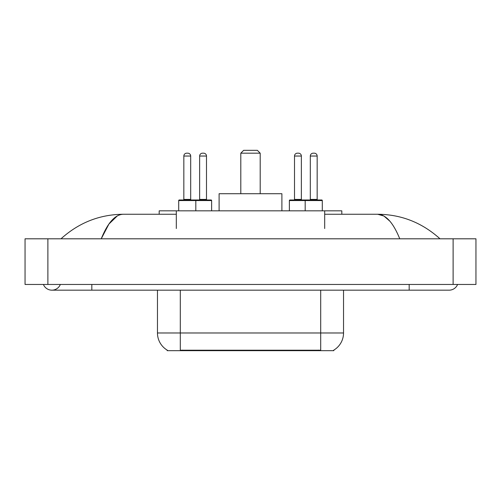 <?xml version="1.0" encoding="UTF-8"?>
<svg xmlns="http://www.w3.org/2000/svg" width="501" height="501" viewBox="0 0 501 501"><rect width="100%" height="100%" fill="white"/><g stroke="black" fill="none" stroke-linecap="round" stroke-linejoin="round"><path stroke-width="0.75" d="M159.186 214.259L159.186 210.833L341.814 210.833L341.814 214.259M333.829 350.105L333.829 350.669L167.171 350.669L167.171 350.105M43.412 284.462A9.131 9.131 0 0 0 60.339 284.462A9.131 9.131 0 0 1 43.412 284.462A9.131 9.131 0 0 0 51.879 290.167A9.131 9.131 0 0 1 43.412 284.462M457.588 284.462A9.131 9.131 0 0 1 449.121 290.167A9.131 9.131 0 0 0 457.588 284.462A9.131 9.131 0 0 1 449.121 290.167A9.131 9.131 0 0 0 457.588 284.462M399.76 238.802C393.216 222.682 385.864 214.503 377.704 214.259L324.692 214.259M176.308 214.259L123.296 214.259C115.136 214.503 107.784 222.682 101.24 238.802L108.924 224.041L117.372 215.862M47.883 238.802L475.95 238.802L475.95 284.462L25.05 284.462L25.05 238.802L47.883 238.802L47.883 284.462M438.049 237.036L439.991 238.802C422.03 222.619 401.263 214.441 377.704 214.259L383.923 216.031L389.884 221.198M62.951 237.036L61.009 238.802C78.889 222.657 99.649 214.472 123.296 214.259M167.34 350.205A19.977 19.977 0 0 1 157.464 332.977L180.297 332.977L180.297 350.205L320.703 350.205L320.703 332.977L343.536 332.977L343.536 290.167M157.464 332.977L157.464 290.167M333.66 350.205A19.977 19.977 0 0 0 343.536 332.977M211.629 200.557L178.7 200.557A0.57 0.57 0 0 1 179.27 199.987L211.059 199.987A0.57 0.57 0 0 1 211.629 200.557L211.629 210.833M195.822 210.833L195.822 200.557A0.57 0.57 0 0 0 195.252 199.987M190.687 156.036L183.836 156.036A2.856 2.856 0 0 1 186.691 153.187L187.831 153.187A2.856 2.856 0 0 1 190.687 156.036L190.687 199.417A0.57 0.57 0 0 0 191.257 199.987M183.836 156.036L183.836 199.417A0.57 0.57 0 0 1 183.266 199.987M178.7 200.557L178.7 210.833M322.3 200.557L305.178 200.557A0.57 0.57 0 0 1 305.748 199.987L321.73 199.987A0.57 0.57 0 0 1 322.3 200.557L322.3 210.833M317.164 156.036L310.313 156.036A2.856 2.856 0 0 1 313.169 153.187L314.309 153.187A2.856 2.856 0 0 1 317.164 156.036L317.164 199.417A0.57 0.57 0 0 0 317.734 199.987M310.313 156.036L310.313 199.417A0.57 0.57 0 0 1 309.743 199.987M314.309 153.187L313.169 153.187M305.748 199.987L289.941 199.987A0.57 0.57 0 0 0 289.371 200.557L305.178 200.557L305.178 210.833M199.642 156.036A2.856 2.856 0 0 1 202.498 153.187L203.638 153.187A2.856 2.856 0 0 1 206.493 156.036L199.642 156.036L199.642 199.417A0.57 0.57 0 0 1 199.072 199.987M206.493 156.036L206.493 199.417A0.57 0.57 0 0 0 207.063 199.987M203.638 153.187L202.498 153.187M294.507 156.036A2.856 2.856 0 0 1 297.362 153.187L298.502 153.187A2.856 2.856 0 0 1 301.358 156.036L294.507 156.036L294.507 199.417A0.57 0.57 0 0 1 293.937 199.987M301.358 156.036L301.358 199.417A0.57 0.57 0 0 0 301.928 199.987M289.371 200.557L289.371 210.833M298.502 153.187L297.362 153.187M240.799 153.187L260.201 153.187L257.351 150.331L243.649 150.331L240.799 153.187L240.799 193.712M260.201 153.187L260.201 193.712M281.894 210.833L281.894 193.712L219.106 193.712L219.106 210.833M318.423 350.669L318.423 350.105M182.577 350.669L182.577 350.105M176.308 228.525L176.308 210.833M324.692 228.525L324.692 210.833M409.173 284.462L409.173 290.167L449.121 290.167M91.827 284.462L91.827 290.167L409.173 290.167M453.117 238.802L453.117 284.462M180.297 290.167L180.297 332.977L320.703 332.977L320.703 290.167M183.836 199.417L190.687 199.417M310.313 199.417L317.164 199.417M199.642 199.417L206.493 199.417M294.507 199.417L301.358 199.417M91.827 290.167L51.879 290.167"/></g></svg>
